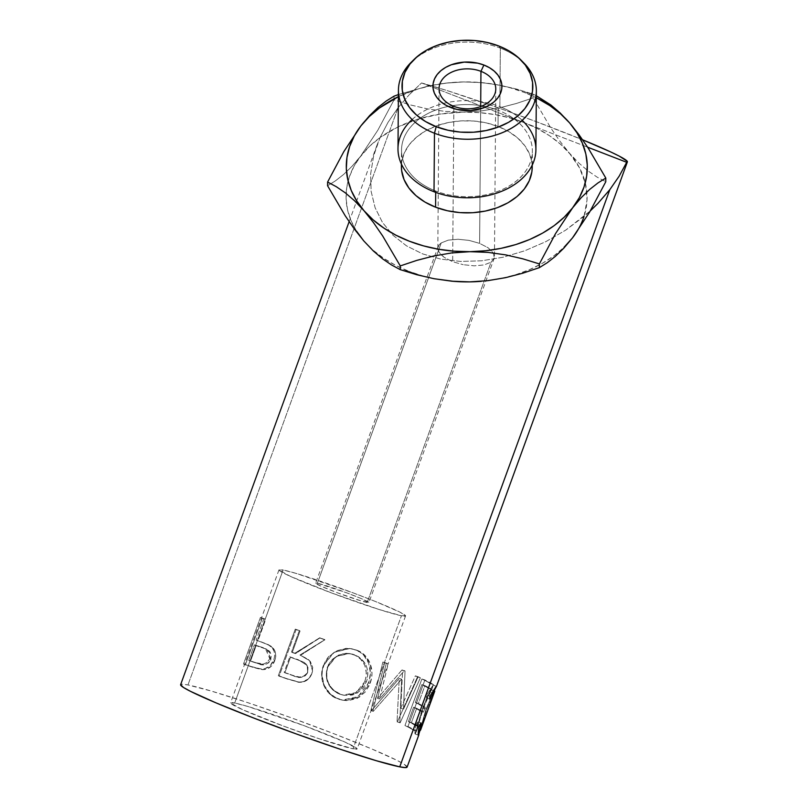 <?xml version="1.0" encoding="UTF-8"?>
<svg xmlns="http://www.w3.org/2000/svg" width="808" height="808" viewBox="0 0 808 808"><rect width="100%" height="100%" fill="white"/><g stroke="black" fill="none" stroke-linecap="round" stroke-linejoin="round"><path stroke-width="0.61" stroke-dasharray="4.04 3.03" d="M481.316 281.315A120.513 84.891 0.4 0 0 572.458 237.946L579.296 227.462L584.033 216.423L565.711 230.129L545.774 241.683L524.735 250.793L503.142 257.227L481.578 260.802L460.6 261.439L440.754 259.105L422.574 253.874L406.535 245.874L393.052 235.32L382.487 222.483L375.114 207.717L371.125 191.395L370.63 173.952L373.639 155.843L380.073 137.552L369.478 146.329L352.066 166.256L343.632 174.447L335.411 180.871L327.573 185.759L335.411 180.871L343.632 174.447L352.066 166.256L360.691 156.055A120.513 84.891 0.4 0 0 346.147 193.496A120.513 84.891 0.4 0 0 363.802 240.936A120.513 84.891 0.4 0 0 409.04 271.367L400.243 269.64L409.04 271.367L423.352 276.073L438.401 279.437L451.116 281.134M481.962 82.648L463.691 81.931A120.513 84.891 -179.6 0 1 482.113 82.658A120.513 84.891 -179.6 0 1 524.341 92.445L533.139 94.162L516.615 89.082L499.596 85.143L481.962 82.648L463.691 81.931L445.683 83.133L427.947 86.123L398.405 94.587L427.947 86.123L445.683 83.133L463.691 81.931L447.996 82.881L432.623 85.274L417.827 89.052L398.384 96.657A120.513 84.891 -179.6 0 1 452.803 82.436A120.513 84.891 -179.6 0 1 463.691 81.931L479.447 82.436L494.981 84.375L510.03 87.729L524.341 92.445A120.513 84.891 -179.6 0 1 536.3 97.728L524.341 92.445L533.139 94.162L533.108 97.889L550.601 127.664L559.803 141.067L569.347 153.066L578.75 162.963L588.032 170.922L597.062 177.093L605.778 181.77L597.062 177.093L588.032 170.922L578.75 162.963L560.247 143.955L549.551 135.754L537.441 128.603L524.109 122.624L587.618 147.187L524.109 122.624L509.798 117.918L494.749 114.564L479.205 112.615L463.459 112.12L481.467 110.908L499.203 107.929L516.464 103.464L533.108 97.889L533.139 94.162L516.615 89.082L499.596 85.143L482.113 82.658M412.131 119.513A68.963 48.581 -179.6 0 1 499.869 106.646L500.324 48.116L498.667 45.945L500.324 48.116A68.963 48.581 0.4 0 0 412.615 60.954A68.963 48.581 -179.6 0 1 500.324 48.116L499.869 106.646L498.162 110.282A65.418 46.086 0.4 0 0 409.454 128.432A65.418 46.086 0.4 0 0 435.704 191.021L434.017 191.759L435.704 191.021A65.418 46.086 -179.6 0 1 401.515 150.147A65.418 46.086 -179.6 0 1 498.162 110.282L498.041 126.442A65.418 46.086 0.4 0 0 401.394 166.307M401.445 615.767A67.347 3.767 -160 0 1 330.219 592.446A67.347 3.767 -160 0 1 278.992 569.852A67.347 3.767 -160 0 1 283.103 570.004L234.684 703.021A67.347 3.767 20 0 0 230.573 702.869A67.347 3.767 20 0 0 281.8 725.463A67.347 3.767 20 0 0 353.025 748.784L401.445 615.767L353.025 748.784L319.806 738.966L283.356 726.038L242.299 709.525L230.593 703.071L234.684 703.021L247.793 706.445L304.353 725.766L345.42 742.279L357.126 748.733L353.025 748.784A67.347 3.767 20 0 0 357.136 748.935A67.347 3.767 20 0 0 305.909 726.341A67.347 3.767 20 0 0 234.684 703.021L283.103 570.004A67.347 3.767 -160 0 1 354.328 593.325A67.347 3.767 -160 0 1 405.555 615.918A67.347 3.767 -160 0 1 401.445 615.767L405.535 615.706L400 612.181L375.861 601.667L352.773 592.739L296.203 573.428L283.103 570.004L279.002 570.054L290.708 576.508L331.775 593.021L378.982 609.464L401.445 615.767M437.966 247.157L439.077 244.885L437.825 248.389L438.996 252.217L440.845 254.56L444.158 257.328L452.672 261.711L453.874 106.333L452.672 261.711L463.226 264.701L452.672 261.711L444.158 257.328L438.996 252.217L438.148 246.551L315.625 583.184A28.351 1.586 20 0 0 337.199 592.698A28.351 1.586 20 0 0 367.185 602.515L491.062 262.186L484.002 264.953L474.235 265.842L463.226 264.701L474.235 265.842L484.002 264.953L491.062 262.186L494.314 257.944L493.284 252.884L488.123 247.773L479.619 243.38L480.679 106.535L479.619 243.38L469.054 240.39L458.055 239.259L448.278 240.138L441.229 242.915L317.362 583.245A28.351 1.586 20 0 0 315.625 583.184M439.077 244.885L441.229 242.915L439.077 244.885M435.694 192.385L435.704 191.021L435.694 192.385M535.906 149.732A68.963 48.581 0.4 0 0 499.869 106.646A68.963 48.581 0.4 0 0 397.99 148.672M421.524 82.961A120.513 6.737 -160 0 1 582.649 139.814L536.411 121.725L499.213 108.161L447.662 90.759L421.524 82.961L524.109 122.624L421.524 82.961L409.05 94.93L421.524 82.961M398.061 107.747L409.05 94.93L398.061 107.747L187.971 684.952L398.061 107.747L387.991 122.402L398.061 107.747M407.101 767.115A120.513 6.737 20 0 0 315.433 726.695A120.513 6.737 20 0 0 187.971 684.952A120.513 6.737 20 0 0 180.618 684.689M418.605 735.26L415.282 734.038L418.605 735.26L426.069 708.99L422.776 707.828L426.069 708.99L432.926 693.052L429.614 691.88L422.776 707.828L415.282 734.038C414.645 734.371 414.868 731.19 415.948 724.493L417.746 721.756L421.008 722.988L417.746 721.756L417.039 729.26L423.483 707.98L431.361 689.87L426.432 697.88L426.664 695.052L433.098 685.103L429.614 691.88L432.926 693.052L434.078 690.82L426.069 708.99L419.928 730.553M420.635 729.937L426.786 709.151L434.734 691.194M424.897 679.962L407.959 726.523A120.513 6.737 -160 0 1 416.554 731.21L418.291 726.432A120.513 6.737 20 0 0 411.444 722.625L416.655 708.303A120.513 6.737 -160 0 1 423.503 712.111L425.24 707.333A120.513 6.737 20 0 0 418.392 703.526L424.917 685.618A120.513 6.737 -160 0 1 431.765 689.426L433.502 684.659A120.513 6.737 20 0 0 424.897 679.962L421.897 678.972L433.502 684.659L431.765 689.426A120.513 6.737 20 0 0 424.917 685.618L418.392 703.526L415.342 702.505A116.968 6.535 -160 0 1 421.988 706.202L425.24 707.333L423.503 712.111A120.513 6.737 20 0 0 416.655 708.303L411.444 722.625L408.394 721.605A116.968 6.535 -160 0 1 415.039 725.301L418.291 726.432L416.554 731.21L413.302 730.079L415.039 725.301L418.291 726.432A120.513 6.737 20 0 0 411.444 722.625L408.394 721.605L413.605 707.273L416.655 708.303L413.605 707.273A116.968 6.535 -160 0 1 420.251 710.979L423.503 712.111L420.251 710.979L421.988 706.202L425.24 707.333A120.513 6.737 20 0 0 418.392 703.526L415.342 702.505L421.857 684.598L424.917 685.618L421.857 684.598A116.968 6.535 -160 0 1 428.513 688.295L431.765 689.426L428.513 688.295L430.25 683.518L433.502 684.659L421.897 678.972L404.959 725.523L407.959 726.523L424.897 679.962M403.495 709.131L405.04 670.943A120.513 6.737 20 0 0 404.384 670.67L379.568 698.96L388.194 663.913A120.513 6.737 20 0 0 384.709 662.499L372.831 711.121A120.513 6.737 -160 0 1 373.306 711.313L401.647 679.154L399.798 722.665A120.513 6.737 -160 0 1 400.142 722.827L420.382 677.791A120.513 6.737 20 0 0 418.17 676.771L403.495 709.131L400.758 708.263L402.626 670.216L405.04 670.943A120.513 6.737 20 0 0 404.384 670.67L401.99 669.943L377.538 698.395L379.568 698.96L404.384 670.67L401.99 669.943A116.968 6.535 -160 0 1 402.626 670.216L405.04 670.943L403.495 709.131L418.17 676.771L415.373 675.862L400.758 708.263L403.495 709.131M336.158 697.93L343.188 700.284L348.056 700.688L357.368 698.274L365.085 692.214L369.115 685.74L371.468 678.397L371.983 673.296L370.114 663.489L364.842 655.308L358.863 651.096L351.844 648.774L346.864 648.38L337.108 650.733L328.876 656.631L324.644 662.984L322.362 670.286L322.008 675.377L324.22 685.315L330.038 693.607L336.158 697.93M295.284 629.129L278.336 675.68A120.513 6.737 -160 0 1 287.466 678.871L299.273 682.063L302.535 681.821L308.343 678.952L311.888 673.539L312.696 667.368L310.393 661.611L308.232 659.338L299.99 655.005L324.897 639.653A120.513 6.737 20 0 0 319.726 637.775L294.87 653.197A120.513 6.737 20 0 0 291.536 652.036L299.354 630.543A120.513 6.737 20 0 0 295.284 629.129L296.092 629.624A116.968 6.535 -160 0 1 300.051 630.998L299.354 630.543L291.536 652.036L292.233 652.49A116.968 6.535 -160 0 1 295.465 653.621L294.87 653.197L319.816 638.017A116.968 6.535 -160 0 1 324.836 639.835L299.99 655.005L309.545 660.58L312.585 670.963L311.888 673.539C309.343 679.649 304.778 682.457 298.192 681.962L287.466 678.871L298.425 682.265C304.848 682.679 309.323 679.841 311.848 673.731L312.565 671.095L309.666 660.823L299.99 655.005L300.435 655.369L324.897 639.653A120.513 6.737 20 0 0 319.726 637.775L295.465 653.621L294.87 653.197A120.513 6.737 20 0 0 291.536 652.036L292.233 652.49L300.051 630.998L299.354 630.543A120.513 6.737 20 0 0 295.284 629.129L296.092 629.624L279.144 676.175L278.336 675.68L295.284 629.129M260.429 617.453L243.491 664.014A120.513 6.737 -160 0 1 251.308 666.55L259.863 668.883L265.064 668.58L270.397 665.449L274.074 658.964L274.669 655.823L274.215 651.612L272.306 647.976L268.084 644.562L259.014 641.017A120.513 6.737 20 0 0 256.146 640.087L263.964 618.595A120.513 6.737 20 0 0 260.429 617.453L262.267 618.302A116.968 6.535 -160 0 1 265.701 619.403L263.964 618.595L256.146 640.087L257.883 640.895A116.968 6.535 -160 0 1 260.671 641.805L269.347 645.299C274.336 648.854 275.791 653.763 273.71 660.035C271.316 666.034 267.115 669.034 261.095 669.014L251.308 666.55L262.428 669.691C268.286 669.65 272.407 666.63 274.791 660.631L273.71 660.035L274.791 660.631C276.871 654.318 275.508 649.43 270.68 645.976L259.014 641.017A120.513 6.737 20 0 0 256.146 640.087L257.883 640.895L265.701 619.403L263.964 618.595A120.513 6.737 20 0 0 260.429 617.453L262.267 618.302L245.329 664.853L243.491 664.014L260.429 617.453M536.32 95.738L533.139 94.162L536.32 95.738M394.041 96.162L394.011 99.879L410.535 104.969L427.553 108.908L445.188 111.403L463.459 112.12L440.33 114.039L418.18 119.059L397.839 126.997L380.073 137.552L387.991 122.402L380.073 137.552A120.513 84.891 0.4 0 0 360.691 156.055L377.831 130.219L394.011 99.879L394.041 96.162M369.589 115.615L360.924 125.866M349.137 221.675L376.871 145.46L373.639 155.843L370.63 173.952L371.125 191.395L375.114 207.717L382.487 222.483L393.052 235.32L406.535 245.874L422.574 253.874L440.754 259.105L460.6 261.439L481.578 260.802L503.142 257.227L524.735 250.793L545.774 241.683L565.711 230.129L590.335 210.848L584.033 216.423L587.022 200.152L585.507 183.759L579.538 167.872L569.347 153.066A120.513 84.891 0.4 0 0 524.109 122.624A120.513 84.891 0.4 0 0 463.459 112.12L445.188 111.403L427.553 108.908L410.535 104.969L394.011 99.879L377.831 130.219L354.086 166.105L349.409 176.7L346.733 187.628L346.107 198.718L347.541 209.787L351.015 220.635L356.469 231.078M363.802 240.936L372.902 250.036L383.598 258.237L395.708 265.388L409.04 271.367A120.513 84.891 0.4 0 0 451.177 281.134A120.513 84.891 0.4 0 0 451.268 281.144M480.942 281.346L500.758 278.538L515.554 274.76L529.503 269.64L542.38 263.287L553.965 255.793L564.045 247.298M401.394 166.084L401.758 161.721L404.343 152.884L409.333 144.582L416.524 137.138L425.654 130.825L436.37 125.907L448.248 122.553L460.843 120.897L473.67 121.008L486.224 122.877L498.041 126.442L508.656 131.553L517.655 138.017L524.705 145.591L529.533 153.985L531.947 162.863L532.22 167.094M376.871 145.46L380.073 137.552A120.513 84.891 0.4 0 1 463.459 112.12L481.467 110.908L499.203 107.929L516.464 103.464L533.108 97.889L550.601 127.664L559.803 141.067L569.347 153.066A120.513 84.891 0.4 0 1 586.83 192.011A120.513 84.891 0.4 0 1 584.033 216.423M407.111 767.095L404.242 764.328L397.162 760.429L371.529 748.854L334.068 733.785L290.486 717.524L247.42 702.526L211.423 691.092L187.971 684.952L182.164 684.204L180.638 685.053M418.534 729.836L420.362 730.472L416.928 729.24L417.746 721.756L415.948 724.493L419.19 725.715L415.948 724.493L414.969 731.927L415.13 734.018L418.504 735.28M434.684 691.092L426.786 709.151L423.483 707.98L426.786 709.151L420.362 730.472M433.31 690.537L431.361 689.87L433.28 690.577L431.361 689.87L426.513 700.324L422.089 711.979L417.039 729.26M433.098 685.103L436.421 686.315L433.098 685.103L426.664 695.052L429.906 696.274L426.664 695.052L426.432 697.88L429.694 699.112L426.432 697.88L431.361 689.87M431.401 689.981L431.068 690.719M415.282 734.038L421.089 712.717L426.22 699.142L433.179 685.083L436.492 686.285M416.554 731.21L404.959 725.523L416.554 731.21M413.302 730.079A116.968 6.535 20 0 0 404.959 725.523L421.897 678.972A116.968 6.535 -160 0 1 430.25 683.518L428.513 688.295A116.968 6.535 20 0 0 421.857 684.598L415.342 702.505A116.968 6.535 -160 0 1 421.988 706.202L420.251 710.979A116.968 6.535 20 0 0 413.605 707.273L408.394 721.605A116.968 6.535 -160 0 1 415.039 725.301L413.302 730.079M415.373 675.862A116.968 6.535 -160 0 1 417.514 676.862L420.382 677.791A120.513 6.737 20 0 0 418.17 676.771L415.373 675.862A116.968 6.535 -160 0 1 417.514 676.862L420.382 677.791L400.142 722.827L397.364 721.938L417.514 676.862L397.364 721.938L400.142 722.827A120.513 6.737 20 0 0 399.798 722.665L397.041 721.786A116.968 6.535 -160 0 1 397.364 721.938A116.968 6.535 20 0 0 397.041 721.786L399.798 722.665L401.647 679.154L399.243 678.427L397.041 721.786L399.243 678.427L401.647 679.154L373.306 711.313L371.326 710.767L399.243 678.427L371.326 710.767L373.306 711.313A120.513 6.737 20 0 0 372.831 711.121L370.862 710.575A116.968 6.535 -160 0 1 371.326 710.767A116.968 6.535 20 0 0 370.862 710.575L372.831 711.121L384.709 662.499L382.891 662.015L370.862 710.575L382.891 662.015A116.968 6.535 -160 0 1 386.274 663.388L388.194 663.913A120.513 6.737 20 0 0 384.709 662.499L382.891 662.015A116.968 6.535 -160 0 1 386.274 663.388L388.194 663.913L379.568 698.96L377.538 698.395L386.274 663.388L377.538 698.395L401.99 669.943A116.968 6.535 -160 0 1 402.626 670.216L400.758 708.263L415.373 675.862M370.094 683.336L368.458 682.932C373.68 670.095 368.014 654.066 355.621 649.955L356.601 650.107C369.367 654.369 375.326 670.468 370.094 683.336L359.611 697.011L343.309 700.314L338.431 698.92C325.624 694.446 318.453 678.265 323.665 665.348L333.936 652.43L349.925 648.501L356.601 650.107L349.359 648.44L333.643 652.42L323.392 665.459C318.201 678.326 325.048 694.506 337.461 698.769L342.087 700.082L358.045 696.698L368.458 682.932L370.094 683.336M339.744 699.526L333.159 696.607L329.331 693.557L323.745 685.356L321.685 675.478L322.624 667.893L325.553 660.833L328.553 656.722L336.623 650.773L346.157 648.329L353.349 649.208L359.883 652.076L363.59 655.046L368.67 663.166L370.397 672.933L369.246 680.487L366.337 687.618L363.499 691.82L355.904 697.95L346.804 700.435L339.744 699.526M355.53 655.45L349.975 653.621L346.046 653.319L338.289 655.177L331.654 659.884L328.23 665.045L326.109 673.094L326.765 679.892L330.058 686.76L332.714 689.83L337.582 693.274L343.147 695.092L346.996 695.335L352.672 694.244L360.772 688.679L364.095 683.457L366.004 677.468L366.388 673.296L364.822 665.287L360.338 658.813L355.53 655.45M327.826 666.903L335.865 656.45L348.743 653.44L354.702 654.823L349.399 653.51L336.3 656.47L327.826 666.903C324.654 679.508 328.836 688.608 340.36 694.224L344.188 695.274L357.611 692.9L366.408 681.891C369.933 669.246 366.034 660.227 354.702 654.823L353.722 654.672C364.721 659.954 368.438 668.903 364.883 681.518L366.408 681.891L364.883 681.518L356.156 692.607L342.996 695.072L339.39 694.072C328.22 688.598 324.23 679.568 327.432 666.964L332.088 659.833L338.855 655.177L342.764 653.884L346.804 653.389L352.793 654.187L358.328 656.601L361.519 659.045L366.186 665.6L367.428 669.509L367.882 673.64L367.054 679.881L364.661 685.679L362.267 689.032L355.853 693.82L352.096 695.072L344.228 695.284L340.36 694.224L333.472 689.901L330.714 686.79L328.543 683.225L326.745 677.508L326.523 673.034L327.826 666.903M287.466 678.871A120.513 6.737 20 0 0 278.336 675.68L279.144 676.175A116.968 6.535 -160 0 1 288.012 679.275L287.466 678.871M288.012 679.275A116.968 6.535 20 0 0 279.144 676.175L296.092 629.624A116.968 6.535 -160 0 1 300.051 630.998L292.233 652.49A116.968 6.535 -160 0 1 295.465 653.621L319.816 638.017A116.968 6.535 -160 0 1 324.836 639.835L300.435 655.369L308.424 659.621L310.504 661.853L312.686 667.58L311.848 673.731L308.343 679.164L302.657 682.073L299.485 682.346L288.012 679.275M307.343 673.266L308.131 667.923L306.151 664.115L302.626 661.691L290.496 657.268L284.84 672.781A116.968 6.535 -160 0 1 293.203 675.72L301.374 677.367L305.272 675.73L307.343 673.266M307.777 672.276L307.06 665.277L298.233 659.702L307.171 665.438L307.777 672.276C304.252 677.75 299.394 678.902 293.203 675.72L292.769 675.357A120.513 6.737 20 0 0 284.153 672.327L284.84 672.781L290.496 657.268L298.233 659.702L289.799 656.803L290.496 657.268L289.799 656.803L284.153 672.327L284.84 672.781A116.968 6.535 -160 0 1 293.203 675.72L292.769 675.357C299.122 678.609 304.091 677.498 307.696 672.034L307.777 672.276M251.308 666.55A120.513 6.737 20 0 0 243.491 664.014L245.329 664.853A116.968 6.535 -160 0 1 252.924 667.317L251.308 666.55M252.924 667.317A116.968 6.535 20 0 0 245.329 664.853L262.267 618.302A116.968 6.535 -160 0 1 265.701 619.403L257.883 640.895A116.968 6.535 -160 0 1 260.671 641.805L269.306 645.178L273.538 648.612L275.366 652.228L275.77 656.419L275.185 659.449L271.518 666.055L266.286 669.226L261.519 669.61L252.924 667.317M270.559 660.298L271.427 655.066L269.741 651.42L266.6 649.208L256.136 645.673L250.49 661.186A116.968 6.535 -160 0 1 257.722 663.55L265.064 664.671L268.64 662.802L270.559 660.298M270.983 659.318L269.791 658.682L265.418 648.622L261.56 647.087L266.802 649.309L270.983 659.318C267.62 664.863 263.196 666.277 257.722 663.55L256.207 662.812A120.513 6.737 20 0 0 248.763 660.378L250.49 661.186L256.136 645.673L261.56 647.087L254.409 644.855L256.136 645.673L254.409 644.855L248.763 660.378L250.49 661.186A116.968 6.535 -160 0 1 257.722 663.55L256.207 662.812C261.822 665.6 266.347 664.216 269.791 658.682L270.983 659.318M289.799 656.803L304.232 662.439L307.252 665.6L308.01 667.671L307.252 673.024L303.273 676.548L299.011 677.043L292.769 675.357A120.513 6.737 20 0 0 284.153 672.327L289.799 656.803M254.409 644.855L266.913 649.46L269.579 652.43L270.205 654.43L269.791 658.682L267.408 662.166L263.761 664.004L256.207 662.812A120.513 6.737 20 0 0 248.763 660.378L254.409 644.855M524.129 63.266A68.963 48.581 0.4 0 0 500.324 48.116A68.963 48.581 -179.6 0 1 522.635 61.802M532.22 167.317A65.418 46.086 0.4 0 0 498.041 126.442L498.162 110.282A65.418 46.086 -179.6 0 1 532.351 151.167A65.418 46.086 -179.6 0 1 435.704 191.021A65.418 46.086 0.4 0 0 524.412 172.882A65.418 46.086 0.4 0 0 498.162 110.282L499.869 106.646A68.963 48.581 -179.6 0 1 522.21 120.362M493.284 252.884L494.314 257.944L491.062 262.186L367.185 602.515A28.351 1.586 20 0 0 368.913 602.586A28.351 1.586 20 0 0 347.349 593.072A28.351 1.586 20 0 0 317.362 583.245L441.229 242.915L448.278 240.138L458.055 239.259L469.054 240.39L479.619 243.38L488.123 247.773L493.334 252.954M494.314 257.944L368.913 602.586M317.362 583.245L346.693 592.83L360.55 598.284L368.913 602.495L361.671 601.071L337.855 592.941L320.564 585.992L315.635 583.275L317.362 583.245M278.992 569.852L230.573 702.869M495.769 89.052L494.466 256.702M401.414 164.075L401.515 150.147M417.292 728.745L415.534 733.573M431.391 690.002L433.159 685.164M349.359 648.44L349.925 648.501M343.309 700.304L342.087 700.082M348.743 653.44L349.389 653.51M342.996 695.072L344.178 695.274M269.114 645.077L267.801 644.42M265.458 648.642L266.802 649.309M532.24 165.084L532.351 151.167M439.057 88.607L437.825 248.389M405.555 615.918L357.136 748.935"/><path stroke-width="1.21" d="M373.357 250.975L363.802 240.936L354.409 229.129L345.178 215.716L327.573 185.759L327.604 182.032L327.573 185.759L345.178 215.716L354.409 229.129L363.802 240.936L373.357 250.975L382.608 258.873L373.357 250.975M391.547 264.974L382.608 258.873L391.547 264.974L400.243 269.64L391.547 264.974M398.435 90.142L397.99 148.672A68.963 48.581 0.4 0 0 434.017 191.759L434.472 133.229L436.199 126.684A65.418 46.086 -179.6 0 1 414.029 59.489A65.418 46.086 -179.6 0 1 498.667 45.945L486.85 42.38L474.286 40.511L461.469 40.4L448.874 42.056L436.997 45.41L426.281 50.328L417.15 56.641L409.959 64.085L404.97 72.387L402.374 81.234L402.293 90.264L404.707 99.142L409.535 107.535L416.585 115.11L425.584 121.574L436.199 126.684L448.016 130.25L460.57 132.118L473.397 132.229L485.992 130.573L497.869 127.22L508.586 122.301L517.716 115.988L524.907 108.545L529.896 100.243L532.482 91.405L532.573 82.365L530.159 73.488L525.331 65.094L518.281 57.52L509.272 51.055L498.667 45.945A65.418 46.086 -179.6 0 1 521.241 60.327A65.418 46.086 -179.6 0 1 516.09 117.301A65.418 46.086 -179.6 0 1 436.199 126.684L434.472 133.229A68.963 48.581 -179.6 0 1 398.435 90.142A68.963 48.581 -179.6 0 1 412.615 60.954A68.963 48.581 0.4 0 0 411.1 62.398A68.963 48.581 0.4 0 0 434.472 133.229L434.017 191.759A68.963 48.581 -179.6 0 1 412.131 119.513M453.874 106.333A28.351 19.978 0.4 0 0 492.325 98.465A28.351 19.978 0.4 0 0 480.952 71.336L483.901 65.024A34.492 24.301 -179.6 0 1 497.738 98.031A34.492 24.301 -179.6 0 1 450.965 107.605L453.874 106.333A28.351 19.978 -179.6 0 1 439.057 88.607A28.351 19.978 -179.6 0 1 480.952 71.336A28.351 19.978 -179.6 0 1 495.769 89.052A28.351 19.978 -179.6 0 1 453.874 106.333L450.965 107.605L445.37 104.909L440.613 101.495L436.896 97.505L434.351 93.082L433.078 88.395L433.128 83.638L434.492 78.972L437.118 74.599L440.916 70.67L445.733 67.337L451.379 64.741L464.287 62.105L477.669 63.145L483.901 65.024L489.496 67.721L494.244 71.134L497.96 75.124L500.506 79.548L501.778 84.234L501.738 89.001L500.374 93.657L497.738 98.031L493.941 101.96L489.133 105.293L483.487 107.888L470.579 110.524L457.197 109.484L450.965 107.605A34.492 24.301 -179.6 0 1 437.118 74.599A34.492 24.301 -179.6 0 1 483.901 65.024L480.952 71.336L480.679 106.535L480.952 71.336A28.351 19.978 0.4 0 0 442.501 79.194A28.351 19.978 0.4 0 0 453.874 106.333M401.414 164.075L401.394 166.307A65.418 46.086 0.4 0 0 435.573 207.181L435.694 192.385L435.573 207.181L424.968 202.071L415.958 195.607L408.909 188.032L404.081 179.639L401.667 170.761L401.394 166.084M407.07 766.752L405.555 767.6L399.738 766.853L376.296 760.712L340.289 749.279L297.223 734.28L253.641 718.009L216.18 702.94L190.547 691.365L183.477 687.477L180.628 684.659A120.513 6.737 20 0 0 272.286 725.109A120.513 6.737 20 0 0 399.738 766.853L609.828 189.638L619.16 176.184L626.695 162.297L587.618 147.187L626.695 162.297L627.25 161.317L619.221 156.106L610.848 152.015L582.649 139.814A120.513 6.737 -160 0 1 627.382 161.893A120.513 6.737 -160 0 1 626.695 162.297L619.16 176.184L609.828 189.638L399.738 766.853A120.513 6.737 20 0 0 407.101 767.115L418.867 734.785M418.968 726.897L421.008 722.988L420.16 728.826L420.241 730.462L420.635 729.937L421.008 722.988L419.19 725.715C418.15 732.422 417.958 735.603 418.605 735.26L418.968 726.897M419.968 730.371L418.504 735.28M434.401 691.931L429.694 699.112L429.906 696.274L435.734 687.083L433.825 691.305M564.045 247.298L572.458 237.946L589.577 212.161L605.778 181.77L605.808 178.053L588.325 148.278L579.114 134.875L569.579 122.877L560.166 112.968L550.894 105.02L536.32 95.738L550.894 105.02L560.166 112.968L569.579 122.877L560.489 113.766L549.783 105.575L536.3 97.728A120.513 84.891 -179.6 0 1 569.579 122.877A120.513 84.891 -179.6 0 1 572.69 207.757L581.295 197.586L589.759 189.365L597.96 182.941L605.808 178.053L605.778 181.77L589.577 212.161L572.458 237.946L563.782 248.197L555.369 256.358L547.208 262.751L539.34 267.65L522.736 273.215L505.656 277.639L487.971 280.639L469.69 281.881L451.702 281.184L433.997 278.709L416.807 274.74L400.243 269.64L400.273 265.923L400.243 269.64L416.807 274.74L433.997 278.709L453.934 281.376L469.69 281.881L480.942 281.346M369.589 115.615L378.013 107.444L386.163 101.071L394.041 96.162L398.405 94.587L394.041 96.162L386.163 101.071L378.013 107.444L369.589 115.615L360.924 125.866L343.804 151.651L327.604 182.032L336.3 186.698L345.238 192.799L354.48 200.697L364.034 210.747L373.437 222.543L382.669 235.966L400.273 265.923L416.877 260.358L433.957 255.934L451.642 252.934L469.923 251.692L487.911 252.379L505.616 254.863L522.806 258.833L539.37 263.923L539.34 267.65L539.37 263.923L555.54 233.593L579.296 197.697L583.972 187.113L586.648 176.184L587.275 165.084L585.84 154.025L582.366 143.178L576.912 132.734L569.579 122.877L579.114 134.875L588.325 148.278L605.808 178.053L597.96 182.941L589.759 189.365L581.295 197.586L572.69 207.757A120.513 84.891 -179.6 0 1 469.923 251.692L485.618 250.743L501 248.349L515.787 244.572L529.735 239.461L542.612 233.098L554.197 225.614L564.277 217.12L572.69 207.757L555.54 233.593L539.37 263.923L522.806 258.833L505.616 254.863L487.911 252.379L469.923 251.692A120.513 84.891 -179.6 0 1 364.034 210.747L373.134 219.847L383.83 228.048L395.94 235.199L409.272 241.178L423.584 245.895L438.633 249.248L454.177 251.187L469.923 251.692L451.642 252.934L433.957 255.934L416.877 260.358L400.273 265.923L382.669 235.966L373.437 222.543L364.034 210.747A120.513 84.891 -179.6 0 1 360.924 125.866L354.318 135.926L349.642 146.511L346.965 157.439L346.339 168.539L347.773 179.598L351.248 190.446L356.702 200.889L364.034 210.747L354.48 200.697L345.238 192.799L336.3 186.698L327.604 182.032L343.804 151.651L360.924 125.866A120.513 84.891 -179.6 0 1 398.384 96.657L379.417 108.009L369.337 116.503L360.924 125.866M356.469 231.078L363.802 240.936M584.033 216.423A120.513 84.891 0.4 0 1 572.458 237.946L572.468 237.926M532.22 167.094L531.866 171.902L529.27 180.739L524.281 189.042L517.09 196.485L507.959 202.798L497.243 207.717L485.366 211.07L472.771 212.726L459.944 212.615L447.39 210.747L435.573 207.181A65.418 46.086 0.4 0 0 532.22 167.317L532.24 165.084M609.828 189.638L597.799 203.545L590.335 210.858L597.799 203.545L609.828 189.638M433.28 690.577L434.684 691.092L433.28 690.577M436.421 686.315L429.906 696.274L429.694 699.112L434.684 691.092M434.078 690.82L436.492 686.285M522.21 120.362A68.963 48.581 -179.6 0 1 519.069 181.214A68.963 48.581 -179.6 0 1 434.017 191.759A68.963 48.581 0.4 0 0 535.906 149.732L536.35 91.203A68.963 48.581 -179.6 0 1 434.472 133.229A68.963 48.581 0.4 0 0 518.696 123.341A68.963 48.581 0.4 0 0 524.129 63.266L521.241 60.327M522.635 61.802A68.963 48.581 -179.6 0 1 536.35 91.203M572.458 237.946L563.782 248.197L555.369 256.358L547.208 262.751L539.34 267.65L522.736 273.215L505.656 277.639L487.971 280.639L469.69 281.881A120.513 84.891 0.4 0 0 480.578 281.376A120.513 84.891 0.4 0 0 481.316 281.315M451.096 281.134L451.268 281.144A120.513 84.891 0.4 0 0 469.69 281.881L451.702 281.184M411.1 62.398L414.029 59.489M627.382 161.893L436.482 686.376M434.724 691.214L420.625 729.957M180.618 684.689L349.137 221.675M418.534 729.836L420.271 730.482M433.31 690.537L434.755 691.072"/></g></svg>
